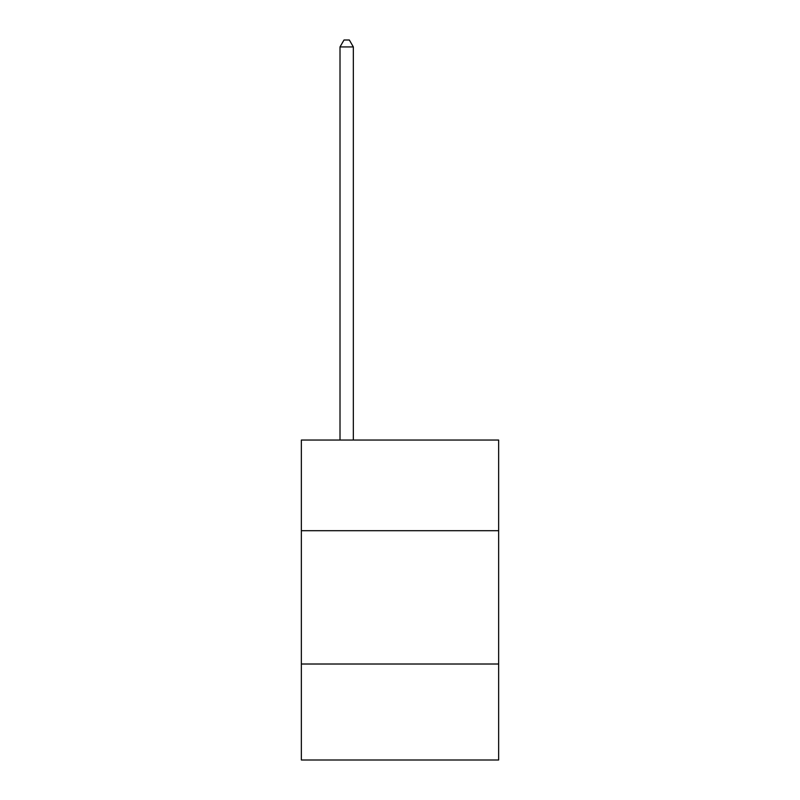 <?xml version="1.0" encoding="UTF-8"?>
<svg xmlns="http://www.w3.org/2000/svg" width="800" height="800" viewBox="0 0 800 800"><rect width="100%" height="100%" fill="white"/><g stroke="black" fill="none" stroke-linecap="round" stroke-linejoin="round"><path stroke-width="1.2" d="M498.65 530.7L498.65 440.05L301.35 440.05L301.35 530.7L498.65 530.7L498.65 760L301.35 760L301.35 530.7M498.65 664.01L301.35 664.01M353.34 440.05L353.34 46.93L340.01 46.93L340.01 440.05M340.01 46.93L344.01 40L349.34 40L353.34 46.93"/></g></svg>
